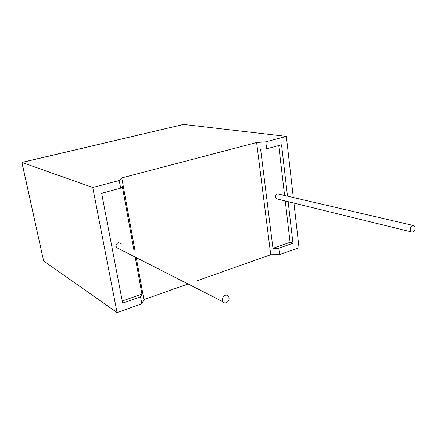 <?xml version="1.0" encoding="UTF-8"?>
<svg xmlns="http://www.w3.org/2000/svg" width="437" height="437" viewBox="0 0 437 437"><rect width="100%" height="100%" fill="white"/><g stroke="black" fill="none" stroke-linecap="round" stroke-linejoin="round"><path stroke-width="0.66" d="M226.29 302.737C224.869 303.202 223.739 302.863 222.892 301.716C221.778 299.012 222.548 296.887 225.197 295.325C226.595 294.877 227.71 295.204 228.551 296.308C229.704 299.006 228.95 301.148 226.29 302.737M121.142 243.622L118.34 242.748C116.176 243.857 115.592 245.468 116.575 247.588L118.613 248.626M412.462 225.508C410.004 227.409 409.595 229.534 411.228 231.878L412.894 232.052C415.352 230.135 415.756 228.01 414.096 225.678L412.462 225.508M412.905 225.399L277.397 193.81C275.272 195.257 274.982 196.929 276.528 198.835L277.61 199.097M21.888 162.477L183.573 124.43L286.355 136.404L265.778 141.834L256.606 142.517L121.77 177.925L119.246 180.514L120.65 188.161L101.641 193.291L122.644 303.087L140.55 296.794L141.823 303.742L117.061 312.575L92.748 187.511L21.948 162.427L43.542 260.528M119.246 180.514L92.748 187.511M117.061 312.575L43.722 261.02M293.943 203.107L299.012 247.692L279.56 254.629L270.727 254.705L196.983 280.827M136.273 257.617L143.915 299.618L188.063 283.984M143.915 299.618L141.823 303.742M122.245 301.017L141.949 294.128L140.55 296.794M120.65 188.161L122.294 186.386L133.875 249.871M141.949 294.128L135.186 257.065M285.241 200.971L290.086 242.322L272.95 248.314L260.605 149.225L266.63 148.798L265.778 141.834M284.58 195.323L278.746 145.532M287.486 196.005L281.537 144.778L266.63 148.798M272.95 248.314L278.779 248.238L292.97 243.256L288.141 201.681M278.779 248.238L279.56 254.629M293.287 197.366L286.355 136.404M290.086 242.322L292.97 243.256M256.606 142.517L270.727 254.705M121.77 177.925L134.962 250.401M43.629 260.916L21.872 162.406L183.573 124.43M222.892 301.716L116.575 247.588M411.228 231.878L276.528 198.835"/></g></svg>
